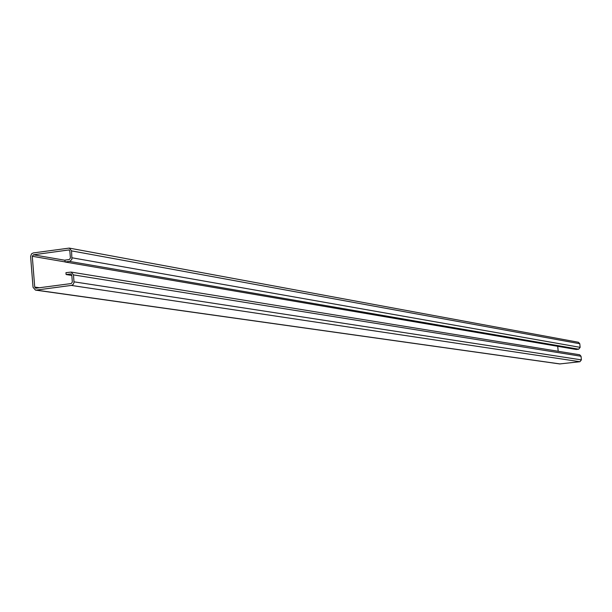 <?xml version="1.0" encoding="UTF-8"?>
<svg xmlns="http://www.w3.org/2000/svg" width="612" height="612" viewBox="0 0 612 612"><rect width="100%" height="100%" fill="white"/><g stroke="black" fill="none" stroke-linecap="round" stroke-linejoin="round"><path stroke-width="0.92" d="M71.811 275.438L66.104 274.528L65.951 272.661L71.107 272.088L73.486 274.887L74.029 282.56L73.149 284.488L71.711 285.36L36.169 290.103L35.45 290.096L33.04 287.296L30.608 256.527L31.495 253.888L33.232 252.947L69.24 248.097L71.543 250.874L71.925 259.236L70.097 261.232L65.094 261.997L576.236 349.483L578.677 349.207L580.138 347.348L579.778 343.737L578.47 342.276L69.24 248.097M65.094 261.997L64.949 260.131L69.301 259.534L70.411 258.035L69.852 251.104L68.888 249.948L33.377 254.806L32.283 256.29L65.094 261.913M35.481 290.103L559.735 363.933L579.924 361.723L581.392 359.871L581.033 356.253L579.679 354.776L71.107 272.088M66.104 274.528L70.793 273.947L71.788 275.117L72.346 282.063L71.237 283.555L35.718 288.237L34.723 287.074L32.283 256.29M557.708 346.315L558.205 351.288M71.543 250.874L579.778 343.737M72.101 257.805L580.138 347.348M69.454 261.401L578.677 349.207M68.529 249.941L69.21 250.063M33.377 254.806L64.956 260.261M36.169 290.103L560.141 363.941M71.39 285.429L579.924 361.723M74.044 281.834L581.392 359.871M73.486 274.887L581.033 356.253M70.464 273.947L71.091 274.046M34.723 287.074L39.573 287.77"/></g></svg>
